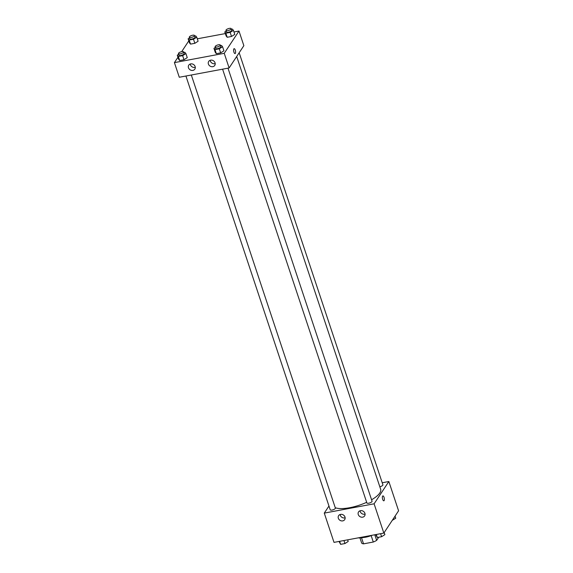 <?xml version="1.0" encoding="UTF-8"?>
<svg xmlns="http://www.w3.org/2000/svg" width="573" height="573" viewBox="0 0 573 573"><rect width="100%" height="100%" fill="white"/><g stroke="black" fill="none" stroke-linecap="round" stroke-linejoin="round"><path stroke-width="0.86" d="M378.739 537.238L376.654 540.382A9.748 3.202 -18.4 0 1 373.288 542.029L363.54 543.849A9.748 3.202 -18.4 0 1 361.706 543.168L359.951 537.889M361.52 537.775L363.54 543.849M371.146 535.597L373.288 542.029M371.805 535.325A9.977 3.28 161.6 0 1 365.76 537.18A9.977 3.28 161.6 0 1 363.683 537.467M374.792 534.774L376.654 540.382M358.161 537.875A14.518 4.77 -18.4 0 0 370.76 535.526M382.212 482.76L388.845 481.521L398.586 510.794L383.838 533.083L334.009 542.38L324.275 513.107L328.959 506.023M383.824 500.809A2.493 0.91 79.4 0 0 384.039 497.335A2.493 0.91 -100.6 0 1 383.824 500.809A2.493 0.91 -100.6 0 1 382.47 498.524A2.493 0.91 -100.6 0 1 382.907 495.903A2.493 0.91 -100.6 0 1 384.046 497.335A2.493 0.91 79.4 0 0 382.907 495.903M388.845 481.521L374.097 503.81L383.838 533.083M360.503 510.665A3.631 3.159 33.5 0 1 364.299 512.169A3.631 3.159 33.5 0 1 364.614 515.922A3.631 3.159 33.5 0 1 359.844 516.552A3.631 3.159 33.5 0 1 358.562 511.911A3.631 3.159 33.5 0 1 360.503 510.665M340.577 514.382A3.631 3.159 33.5 0 1 344.373 515.893A3.631 3.159 33.5 0 1 344.681 519.639A3.631 3.159 33.5 0 1 339.911 520.27A3.631 3.159 33.5 0 1 338.629 515.636A3.631 3.159 33.5 0 1 340.577 514.382M374.097 503.81L324.275 513.107M360.066 510.779A3.631 3.159 -146.5 0 0 365.073 514.088M340.14 514.497A3.631 3.159 -146.5 0 0 345.139 517.806M222.589 69.175L366.885 502.951A2.722 0.895 -18.4 0 0 369.75 502.944A2.722 0.895 -18.4 0 0 372.056 501.232L227.99 68.166M185.917 76.016L330.213 509.798A2.722 0.895 -18.4 0 0 333.078 509.784A2.722 0.895 -18.4 0 0 335.377 508.079L191.318 75.006M379.82 486.756A2.722 0.895 -18.4 0 0 382.907 484.83L239.17 52.752M335.269 507.742A25.405 8.344 -18.4 0 0 366.67 502.299M371.569 499.778A25.405 8.344 -18.4 0 0 380.665 489.292L236.692 56.498M179.285 77.255L229.114 67.958L224.244 53.318L174.414 62.615L179.285 77.255M233.97 31.966L238.991 31.035L243.854 45.668L229.114 67.958M215.054 62.808A3.631 3.159 33.5 0 1 214.753 65.429A3.631 3.159 33.5 0 1 209.983 66.067A3.631 3.159 33.5 0 1 208.701 61.426A3.631 3.159 33.5 0 1 210.649 60.172A3.631 3.159 33.5 0 1 215.054 62.808M188.474 67.764A3.631 3.159 33.5 0 1 188.775 65.143A3.631 3.159 33.5 0 1 190.716 63.897A3.631 3.159 33.5 0 1 194.512 65.401A3.631 3.159 33.5 0 1 194.827 69.147A3.631 3.159 33.5 0 1 191.439 70.372A3.631 3.159 33.5 0 1 188.474 67.764M198.108 41.242L194.841 43.312L198.108 41.242L196.754 37.173L193.488 39.243L189.176 40.053L188.123 38.785L189.541 37.882M190.53 44.121L194.841 43.312L190.53 44.121L189.477 42.846L190.53 44.121L189.176 40.053M234.78 34.394L231.513 36.471L234.78 34.394L233.426 30.333L230.167 32.403L225.848 33.213L224.795 31.938L226.213 31.042M227.202 37.274L231.513 36.471L227.202 37.274L226.149 36.006L227.202 37.274L225.848 33.213M223.928 50.804L220.662 52.874L223.928 50.804L222.575 46.735L219.309 48.805L214.997 49.615L213.944 48.347L215.362 47.444M216.35 53.683L220.662 52.874L216.35 53.683L215.298 52.408L216.35 53.683L214.997 49.615M174.414 62.615L177.959 57.257M181.662 51.663L188.811 40.855M238.991 31.035L224.244 53.318M197.298 38.814L225.339 33.578M178.626 59.255L179.678 60.523L183.99 59.714L187.256 57.644L183.99 59.714L179.678 60.523L178.626 59.255L177.272 55.187L178.69 54.285M210.212 60.287A3.631 3.159 -146.5 0 0 215.212 63.596M190.279 64.004A3.631 3.159 -146.5 0 0 195.286 67.313M235.045 53.576A2.493 0.91 79.4 0 0 235.331 53.361A2.493 0.91 -100.6 0 1 235.052 53.576A2.493 0.91 -100.6 0 1 233.698 51.291A2.493 0.91 -100.6 0 1 234.135 48.669A2.493 0.91 -100.6 0 1 235.388 50.517A2.493 0.91 -100.6 0 1 235.338 53.361A2.493 0.91 79.4 0 0 235.388 50.517A2.493 0.91 79.4 0 0 234.135 48.669M194.684 36.092L195.701 35.906L196.754 37.173M189.319 37.209L189.856 38.835A2.722 0.895 -18.4 0 0 192.721 38.828A2.722 0.895 -18.4 0 0 195.021 37.116L194.483 35.49A2.722 0.895 -18.4 0 0 192.134 35.347A2.722 0.895 -18.4 0 0 189.405 36.815A2.722 0.895 -18.4 0 0 189.319 37.209A2.722 0.895 -18.4 0 0 192.184 37.202A2.722 0.895 -18.4 0 0 194.483 35.49M193.488 39.243L194.841 43.312M188.123 38.785L189.477 42.846M231.356 29.252L232.373 29.058L233.426 30.333M225.991 30.369L226.528 31.995A2.722 0.895 -18.4 0 0 229.393 31.981A2.722 0.895 -18.4 0 0 231.693 30.276L231.155 28.65A2.722 0.895 -18.4 0 0 228.806 28.507A2.722 0.895 -18.4 0 0 226.077 29.975A2.722 0.895 -18.4 0 0 225.991 30.369A2.722 0.895 -18.4 0 0 228.856 30.355A2.722 0.895 -18.4 0 0 231.155 28.65M230.167 32.403L231.513 36.471M224.795 31.938L226.149 36.006M183.826 52.501L184.85 52.308L185.903 53.576L182.637 55.653L178.325 56.455L177.272 55.187M178.461 53.611L179.005 55.244A2.722 0.895 -18.4 0 0 181.87 55.23A2.722 0.895 -18.4 0 0 184.169 53.525L183.632 51.899A2.722 0.895 -18.4 0 0 181.276 51.756A2.722 0.895 -18.4 0 0 178.554 53.217A2.722 0.895 -18.4 0 0 178.461 53.611A2.722 0.895 -18.4 0 0 181.326 53.604A2.722 0.895 -18.4 0 0 183.632 51.899M185.903 53.576L187.256 57.644M182.637 55.653L183.99 59.714M178.325 56.455L179.678 60.523M220.505 45.654L221.522 45.468L222.575 46.735M215.133 46.771L215.677 48.397A2.722 0.895 -18.4 0 0 218.542 48.39A2.722 0.895 -18.4 0 0 220.841 46.678L220.304 45.052A2.722 0.895 -18.4 0 0 217.948 44.909A2.722 0.895 -18.4 0 0 215.226 46.377A2.722 0.895 -18.4 0 0 215.133 46.771A2.722 0.895 -18.4 0 0 217.998 46.764A2.722 0.895 -18.4 0 0 220.304 45.052M219.309 48.805L220.662 52.874M213.944 48.347L215.298 52.408M395.041 516.151L395.728 518.221L392.276 520.334M347.661 539.83L348.205 541.471L344.939 543.548L340.627 544.35L339.03 541.442M343.936 540.525L344.939 543.548M339.617 541.335L340.627 544.35M384.189 532.561L384.877 534.63L381.611 536.7L377.299 537.51L375.702 534.602M380.608 533.685L381.611 536.7M376.296 534.487L377.299 537.51"/></g></svg>
